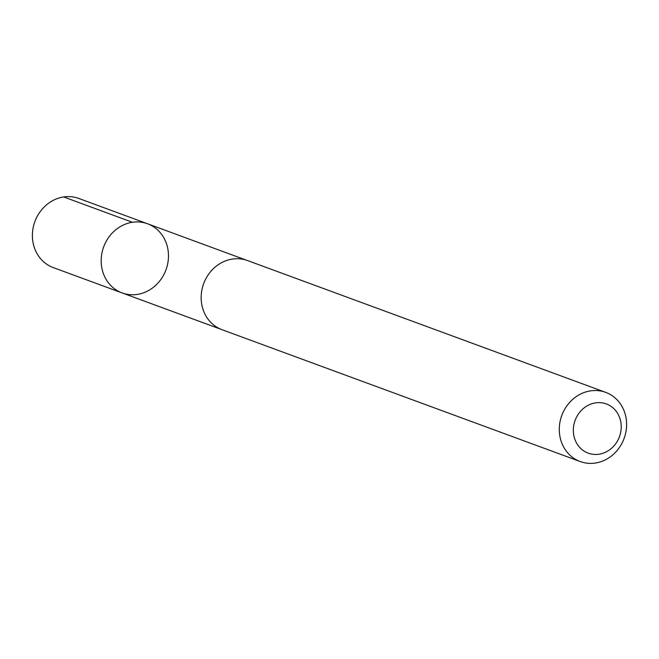 <?xml version="1.0" encoding="UTF-8"?>
<svg xmlns="http://www.w3.org/2000/svg" width="659" height="659" viewBox="0 0 659 659"><rect width="100%" height="100%" fill="white"/><g stroke="black" fill="none" stroke-linecap="round" stroke-linejoin="round"><path stroke-width="0.99" d="M103.949 275.05A36.838 33.197 -69.8 0 1 110.786 234.678A36.838 33.197 -69.8 0 1 147.558 223.772A36.838 33.197 -69.8 0 1 165.986 269.811A36.838 33.197 -69.8 0 1 122.113 292.925A36.838 33.197 -69.8 0 1 103.949 275.05A36.838 33.197 -69.8 0 1 110.786 234.678A36.838 33.197 -69.8 0 1 147.558 223.772L78.783 198.45A36.855 33.205 110.2 0 0 42.003 209.356A36.855 33.205 110.2 0 0 35.158 249.745A36.855 33.205 110.2 0 0 53.33 267.62L122.113 292.925A36.838 33.197 -69.8 0 1 103.949 275.05M605.679 392.369L247.545 260.56A36.855 33.205 110.2 0 0 203.656 283.675A36.855 33.205 110.2 0 0 222.091 329.731L580.217 461.539A36.855 33.205 110.2 0 0 617.005 450.632A36.855 33.205 110.2 0 0 623.842 410.244A36.855 33.205 110.2 0 0 605.679 392.369A36.855 33.205 110.2 0 0 561.781 415.483A36.855 33.205 110.2 0 0 580.217 461.539M619.254 416.661A26.212 23.625 110.2 0 0 578.05 414.536A26.212 23.625 110.2 0 0 594.533 454.438A26.212 23.625 110.2 0 0 619.254 416.661M63.651 196.95L132.434 222.272M246.268 260.124L147.558 223.772M220.831 329.236L122.113 292.925"/></g></svg>
